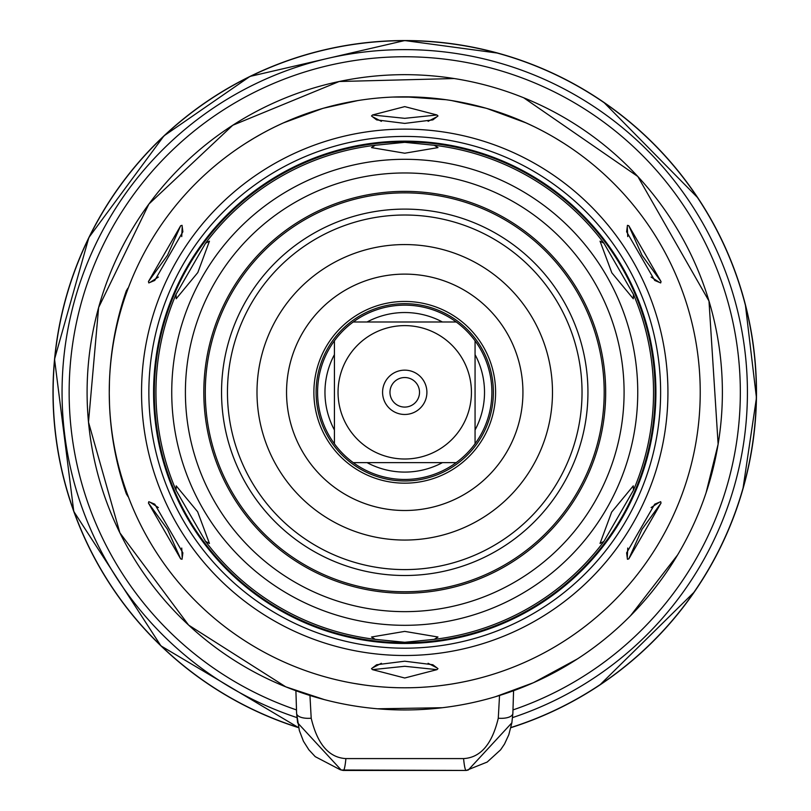 <?xml version="1.0" encoding="UTF-8"?>
<svg xmlns="http://www.w3.org/2000/svg" width="811" height="811" viewBox="0 0 811 811"><rect width="100%" height="100%" fill="white"/><g stroke="black" fill="none" stroke-linecap="round" stroke-linejoin="round"><path stroke-width="1.22" d="M475.854 679.111L471.414 680.176M470.481 680.388L466.872 681.189M465.291 681.524L468.464 680.845M345.648 681.828L344.188 681.524M336.889 679.902L335.024 679.456M333.625 679.111L330.868 678.412L333.635 679.111M335.014 679.446L336.9 679.902M472.59 679.902L474.455 679.456M465.088 681.564L465.93 681.392M467.329 681.088L468.951 680.733M470.562 680.368L476.533 678.939M476.909 678.848L478.642 678.401M477.709 678.645L474.861 679.354M467.298 681.098L460.901 682.406M450.48 684.231L442.157 685.417M419.216 687.434L417.138 687.535M396.863 687.687L390.253 687.434M389.594 687.404L390.375 687.444M391.743 687.505L393.365 687.576M394.977 687.637L396.143 687.667M419.023 687.444L421.304 687.333M426.768 686.968L428.269 686.856M439.207 685.771L445.756 684.93M456.319 683.257L463.091 681.97M410.467 687.738L405.074 687.789M405.054 687.789L406.118 687.789M407.497 687.779L409.119 687.758M410.721 687.728L415.921 687.586M421.183 687.333L427.174 686.937M433.561 686.38L439.592 685.731M445.016 685.031L449.203 684.433M451.94 683.997L459.117 682.75M452.011 683.987L450.196 684.271M451.575 684.058L453.207 683.795M454.809 683.521L455.985 683.318M459.32 682.71L460.334 682.517M447.196 684.727L446.324 684.849M417.452 687.515L416.712 687.546M430.793 686.643L428.847 686.805M436.014 686.136L438.173 685.893L436.014 686.136M425.562 687.059L423.403 687.201L425.562 687.059M384.992 687.13L382.904 686.988M380.471 686.795L377.784 686.562M374.854 686.278L372.776 686.055M371.61 685.934L370.353 685.782M369.968 685.741L369.056 685.63M366.562 685.315L362.375 684.737M354.255 683.45L353.718 683.359M353.647 683.338L364.585 685.052M386.735 687.241L385.448 687.16M383.694 687.039L379.893 686.745M377.389 686.522L375.199 686.309M374.347 686.228L371.651 685.934M370.505 685.802L369.836 685.721M368.549 685.569L366.815 685.346M357.387 683.977L358.067 684.089M384.85 687.12L385.61 687.17L384.85 687.12M384.191 687.079L385.772 687.181M523.399 121.701L531.996 125.634M535.706 127.439L538.839 129.01M546.391 132.994L549.361 134.636M549.959 134.971L546.685 133.156M564.071 143.466L564.709 143.871M564.537 143.76L567.71 145.838M568.491 146.345L567.67 145.808M563.807 143.294L555.16 137.971M547.101 133.379L541.373 130.307M534.408 126.8L526.309 122.988L486.955 108.492M446.06 99.723L405.226 96.823M322.525 108.492L283.171 122.988L275.061 126.8M268.117 130.307L262.389 133.379M258.486 135.559L257.756 135.974M254.33 137.971L245.642 143.314M244.902 143.79L242.195 145.554M241.779 145.818L240.989 146.355M244.689 143.922L245.469 143.425M249.91 140.638L252.16 139.269M254.309 137.982L257.827 135.934M270.833 128.908L272.851 127.895M323.609 108.187L324.359 107.964M392.869 97.067L416.864 97.077M456.593 101.405L485.88 108.187M485.921 108.198L451.717 100.584M416.388 97.056L393.365 97.046M357.732 100.584L323.569 108.198M282.279 123.394L274.432 127.114M275.497 126.587L270.175 129.243M263.149 132.963L258.962 135.285M250.842 140.07L252.86 138.843M254.046 138.144L262.805 133.146M267.042 130.875L270.925 128.868M279.876 124.509L284.773 122.279M317.223 110.083L323.64 108.177M524.717 122.279L529.776 124.58M534.358 126.769L536.061 127.611M538.565 128.868L542.458 130.875M556.599 138.833L558.627 140.06M550.608 135.336L546.32 132.953M539.072 129.121L537.45 128.3M535.828 127.489L533.82 126.506M126.992 291.484L126.516 290.389L126.192 291.2L127.631 288.574A8.86 8.86 0 0 1 128.371 287.763M115.831 328.79L115.111 332.307A310.258 310.258 0 0 1 115.415 330.807L114.716 334.365A310.258 310.258 0 0 0 113.834 339.201A310.258 310.258 0 0 0 113.307 342.354L113.236 342.779A310.258 310.258 0 0 0 112.334 348.75L113.043 343.976M112.861 439.44L113.064 440.738A310.258 310.258 0 0 0 114.696 450.146M109.292 396.944L109.282 396.133M109.262 393.872L109.262 393.264M109.404 401.79L109.373 400.827M109.343 399.641L109.323 398.576M109.262 394.612L109.272 389.574M109.262 392.494L109.262 391.754M109.586 406.493L109.83 411.076M109.698 408.856L109.657 408.136M109.647 407.923L109.597 406.899M109.617 407.234L109.515 404.851M109.485 404.213L109.515 404.942M109.901 372.33A310.258 310.258 0 0 0 109.576 378.291L109.961 371.387M110.083 369.735L110.022 370.515M117.919 465.119L118.112 465.919M118.234 466.416L118.416 467.136M117.737 464.368L117.97 465.311M118.568 467.765L119.329 470.735M118.751 468.454L118.994 469.417L118.751 468.454M118.7 468.282L118.893 469.011M114.787 450.652L115.983 456.573M115.426 453.876L115.638 454.92M115.709 455.235A310.258 310.258 0 0 0 116.378 458.418A310.258 310.258 0 0 0 116.713 459.898A310.258 310.258 0 0 0 117.007 461.246A310.258 310.258 0 0 0 117.048 461.418A310.258 310.258 0 0 0 118.447 467.237M118.588 467.815L118.822 468.768M118.203 466.295L118.67 468.129M114.959 451.504L115.233 452.903M111.219 427.103L111.046 425.572A310.258 310.258 0 0 1 110.458 419.611L111.371 428.441A310.258 310.258 0 0 0 111.492 429.516L111.776 431.766A310.258 310.258 0 0 0 112.993 440.292L113.043 440.647M112.841 439.329L110.995 425.096M110.57 420.808L111.097 426.089M112.516 437.17L112.334 435.912M110.965 424.812L110.651 421.679M111.087 425.988L112.263 435.385M113.064 440.738L112.79 438.984M112.242 435.233L111.989 433.358M112.729 438.609L112.293 435.598M112.759 438.771L112.547 437.372M111.269 427.579L111.046 425.572M117.169 322.666L117.99 319.199A310.258 310.258 0 0 1 118.031 319.058L118.964 315.307A310.258 310.258 0 0 1 119.501 313.239L114.797 333.919M115.851 328.688L116.054 327.705M116.46 325.85L116.237 326.853M118.031 319.047L118.213 318.297M118.832 315.814L119.187 314.465M118.568 316.888L118.396 317.557M115.689 329.438L115.243 331.638M116.5 325.647L116.835 324.167M116.409 326.103L116.277 326.691M117.99 319.199L117.514 321.227M115.882 328.556L115.993 328.029M117.027 323.325L117.504 321.237M109.769 374.429L109.728 375.3M109.931 371.904L109.84 373.374M109.262 391.419L109.262 392.159A310.258 310.258 0 0 1 126.192 291.2A310.258 310.258 0 0 0 109.262 392.169A310.258 310.258 0 0 1 109.353 384.485L109.485 380.43M109.455 381.251L109.262 393.021A310.258 310.258 0 0 1 109.262 392.443L109.262 392.159M109.434 381.819L109.272 389.321M109.424 382.245L109.323 386.077M128.371 496.859A8.86 8.86 0 0 1 127.631 496.038L126.192 493.412A310.258 310.258 0 0 1 109.262 392.443L109.262 392.382M109.262 390.04L109.272 389.381M112.922 344.746L111.715 353.332M112.253 349.298L112.405 348.213M112.911 344.857L112.77 345.76M111.35 356.343L111.462 355.36M112.05 350.788L111.604 354.235A310.258 310.258 0 0 0 110.6 363.47L111.066 358.837M112.861 345.172L112.668 346.419M111.148 358.117L111.046 359.04M110.995 359.516L110.894 360.459M110.752 361.909L110.56 363.916M112.019 351.021L111.898 351.913M111.705 353.373L111.817 352.552M112.06 350.717L112.323 348.771M111.969 351.396L112.161 349.946M109.262 391.328L109.292 387.486M109.536 379.122L109.515 379.751M109.526 379.436L109.495 380.237M109.485 380.298L109.576 378.291M109.536 405.459L109.262 393.467M111.766 431.655L111.553 429.962M111.492 429.516L111.279 427.701M116.581 325.302L116.946 323.65M116.997 323.427L117.23 322.413M116.054 327.725L117.159 322.737M115.415 330.807L116.267 326.742M109.262 392.443A310.258 310.258 0 0 0 126.192 493.412L126.516 494.223L126.992 493.139M296.096 690.8A317.648 317.648 0 0 0 703.228 500.955A317.648 317.648 0 0 0 513.383 93.823A317.648 317.648 0 0 0 106.251 283.668A317.648 317.648 0 0 0 296.096 690.8A317.648 317.648 0 0 0 703.228 500.955A317.648 317.648 0 0 0 513.383 93.823M512.866 713.386L511.863 722.834L468.292 770.004L466.234 770.45A24.898 2.686 -91.5 0 1 466.234 770.45L343.235 770.45A24.898 2.686 -88.5 0 0 343.246 770.45L343.246 770.45A24.898 2.686 -88.5 0 0 345.891 758.589C328.952 757.646 317.395 744.194 311.201 718.222L309.954 695.483M499.535 695.483L498.278 718.222A16.088 6.721 -172 0 0 512.876 713.264L513.576 690.729L512.876 713.122A16.088 6.721 -172 0 1 512.876 713.264L511.863 722.834L508.781 734.817L504.503 744.052L500.61 749.81L487.188 762.056L466.234 770.45A24.898 2.686 -91.5 0 1 463.588 758.589L345.891 758.589M466.234 770.45L341.188 770.004L297.627 722.834L296.603 713.264L295.903 690.729L296.603 713.122A16.088 6.721 -8 0 0 296.603 713.264A16.088 6.721 -8 0 0 311.201 718.222M341.188 770.004L343.246 770.45M340.448 769.832L315.236 756.653L308.849 749.78L303.446 741.244L299.34 730.488L296.613 713.386M498.278 718.222C492.095 744.194 480.528 757.646 463.588 758.589M181.745 236.589L182.201 226.634L182.87 231.753L154.759 280.434L149.994 282.421L158.388 277.048M180.681 225.722L167.471 255.323L148.443 281.559L180.681 225.722L182.039 225.346L182.201 226.634M149.994 282.421L148.798 282.927L148.443 281.559M428.107 121.336L436.947 116.754L432.851 119.886L404.74 123.404L376.639 119.886L371.499 115.973L372.502 114.98L404.74 106.616L436.977 114.98L404.74 118.335L372.502 114.98M404.74 96.823A295.488 295.488 0 0 0 109.262 392.311A295.488 295.488 0 0 0 404.74 687.789A295.488 295.488 0 0 0 700.228 392.311A295.488 295.488 0 0 0 404.74 96.823A295.488 295.488 0 0 1 700.228 392.311A295.488 295.488 0 0 1 404.74 687.789A295.488 295.488 0 0 1 109.262 392.311A295.488 295.488 0 0 1 404.74 96.823M372.502 669.643L404.74 666.287L436.977 669.643L404.74 678.006L372.502 669.643L371.499 668.649L376.639 664.736L404.74 661.208L432.851 664.736L436.947 667.869L428.096 663.286M182.201 557.978L182.039 559.266L180.681 558.901L148.443 503.053L148.798 501.695L154.759 504.178L182.87 552.859L182.201 557.978L181.745 548.033M148.443 503.053L167.471 529.299L180.681 558.901M158.388 507.564L149.994 502.191M381.383 663.286L372.533 667.869M436.947 667.869L437.981 668.649L436.977 669.643M436.977 114.98L437.981 115.963L436.947 116.754M372.533 116.754L381.383 121.336M659.485 502.191L660.681 501.695L661.036 503.053L628.799 558.901L627.44 559.266L626.619 552.859L654.72 504.178L659.485 502.191L651.091 507.564M627.278 226.634L627.44 225.346L628.799 225.722L661.036 281.559L660.681 282.927L654.72 280.434L626.619 231.753L627.278 226.634L627.734 236.589M404.74 141.144A251.157 251.157 0 0 1 655.906 392.311A251.157 251.157 0 0 1 404.74 643.468A251.157 251.157 0 0 1 153.583 392.311A251.157 251.157 0 0 1 404.74 141.144M628.799 558.901L642.008 529.299L661.036 503.053M627.734 548.033L627.278 557.978M661.036 281.559L642.008 255.323L628.799 225.722M651.091 277.048L659.485 282.421M404.74 192.856A199.455 199.455 0 0 1 604.195 392.311A199.455 199.455 0 0 1 404.74 591.756A199.455 199.455 0 0 1 205.284 392.311A199.455 199.455 0 0 1 404.74 192.856M404.74 274.118A118.193 118.193 0 0 1 522.933 392.311A118.193 118.193 0 0 1 404.74 510.504A118.193 118.193 0 0 1 286.547 392.311A118.193 118.193 0 0 1 404.74 274.118M404.74 244.567A147.744 147.744 0 0 0 256.996 392.311A147.744 147.744 0 0 0 404.74 540.055A147.744 147.744 0 0 0 552.484 392.311A147.744 147.744 0 0 0 404.74 244.567M404.74 215.016A177.295 177.295 0 0 0 227.455 392.311A177.295 177.295 0 0 0 404.74 569.596A177.295 177.295 0 0 0 582.034 392.311A177.295 177.295 0 0 0 404.74 215.016M404.74 303.669A88.642 88.642 0 0 1 493.382 392.311A88.642 88.642 0 0 1 404.74 480.953A88.642 88.642 0 0 1 316.097 392.311A88.642 88.642 0 0 1 404.74 303.669M353.241 462.635A87.172 87.172 0 0 0 475.064 340.802A87.172 87.172 0 0 0 456.248 321.987L353.241 321.987A87.172 87.172 0 0 0 353.241 462.635L456.248 462.635M456.248 321.987A87.172 87.172 0 0 0 353.241 321.987M442.411 321.987A79.782 79.782 0 0 0 367.069 321.987M475.064 429.982A79.782 79.782 0 0 0 475.064 354.64M367.069 462.635A79.782 79.782 0 0 0 442.411 462.635M334.416 354.64A79.782 79.782 0 0 0 334.416 429.982M334.416 340.802L334.416 443.81M404.74 325.616A66.695 66.695 0 0 0 338.045 392.311A66.695 66.695 0 0 0 404.74 459.006A66.695 66.695 0 0 0 471.434 392.311A66.695 66.695 0 0 0 404.74 325.616M475.064 443.81L475.064 340.802M382.579 392.311A22.161 22.161 0 0 0 404.74 414.472A22.161 22.161 0 0 0 426.9 392.311A22.161 22.161 0 0 0 404.74 370.151A22.161 22.161 0 0 0 382.579 392.311M389.969 392.311A14.77 14.77 0 0 0 404.74 407.081A14.77 14.77 0 0 0 419.52 392.311A14.77 14.77 0 0 0 404.74 377.531A14.77 14.77 0 0 0 389.969 392.311M404.74 483.174A90.862 90.862 0 0 1 313.877 392.311A90.862 90.862 0 0 1 404.74 301.449A90.862 90.862 0 0 1 495.602 392.311A90.862 90.862 0 0 1 404.74 483.174M404.74 191.376A200.925 200.925 0 0 0 203.814 392.311A200.925 200.925 0 0 0 404.74 593.236A200.925 200.925 0 0 0 605.675 392.311A200.925 200.925 0 0 0 404.74 191.376M404.74 631.394L437.981 637.01L434.26 639.352L404.74 642.282L375.219 639.352L371.499 637.01L404.74 631.394M603.921 541.393L600.039 543.451L611.656 512.096L633.279 485.87L633.442 490.26L603.921 541.393A248.795 248.795 0 0 1 434.26 639.352M633.442 294.352L633.279 298.742L611.839 272.831L600.039 241.171L603.921 243.219L633.442 294.352A248.795 248.795 0 0 1 633.442 490.26M434.26 145.27L437.981 147.602L404.74 153.218L371.499 147.602L375.219 145.27L404.74 142.331L434.26 145.27A248.795 248.795 0 0 1 603.921 243.219M205.558 243.219L209.441 241.171L197.823 272.526L176.2 298.742L176.038 294.352L205.558 243.219A248.795 248.795 0 0 1 375.219 145.27M176.038 490.26L176.2 485.87L197.641 511.792L209.441 543.451L205.558 541.393L176.038 490.26A248.795 248.795 0 0 1 176.038 294.352M404.74 141.884A250.427 250.427 0 0 1 655.166 392.311A250.427 250.427 0 0 1 404.74 642.728A250.427 250.427 0 0 1 154.323 392.311A250.427 250.427 0 0 1 404.74 141.884M126.648 291.362A309.772 309.772 0 0 0 119.389 315.591M119.389 469.032A309.772 309.772 0 0 0 126.648 493.26M510.859 727.68A351.761 351.761 0 0 0 404.74 40.55A351.761 351.761 0 0 0 298.63 727.68L160.923 645.86L73.781 511.467L54.54 359.202L88.855 237.552L163.944 135.883L249.991 76.416L404.74 40.55L498.045 53.151M298.59 727.528A351.629 351.629 0 0 1 404.74 40.682A351.629 351.629 0 0 1 510.889 727.528M512.593 717.583A342.688 342.688 0 0 0 404.74 49.623A342.688 342.688 0 0 0 296.887 717.583M512.988 709.919A335.541 335.541 0 0 0 404.74 56.76A335.541 335.541 0 0 0 296.491 709.919M404.74 129.121A263.19 263.19 0 0 0 141.55 392.311A263.19 263.19 0 0 0 404.74 655.501A263.19 263.19 0 0 0 667.929 392.311A263.19 263.19 0 0 0 404.74 129.121M404.74 648.192A255.881 255.881 0 0 0 660.62 392.311A255.881 255.881 0 0 0 404.74 136.43A255.881 255.881 0 0 0 148.859 392.311A255.881 255.881 0 0 0 404.74 648.192M404.74 575.506A183.205 183.205 0 0 1 221.545 392.311A183.205 183.205 0 0 1 404.74 209.106A183.205 183.205 0 0 1 587.945 392.311A183.205 183.205 0 0 1 404.74 575.506M404.74 172.966A219.335 219.335 0 0 0 185.405 392.311A219.335 219.335 0 0 0 404.74 611.646A219.335 219.335 0 0 0 624.085 392.311A219.335 219.335 0 0 0 404.74 172.966M404.74 159.301A233.01 233.01 0 0 0 171.739 392.311A233.01 233.01 0 0 0 404.74 625.311A233.01 233.01 0 0 0 637.75 392.311A233.01 233.01 0 0 0 404.74 159.301M205.558 541.393A248.795 248.795 0 0 0 375.219 639.352M324.268 699.589L285.746 686.826L188.639 625.119L119.886 532.857L88.5 422.156L98.618 307.541L148.9 204.048L232.747 125.259L339.17 81.505L454.201 78.535M523.734 97.796L637.811 176.484L708.986 301.033L718.12 444.185L706.097 492.713M677.601 554.937L630.502 615.762M577.402 658.927L533.435 682.72L495.359 696.761M442.33 707.719L377.632 708.794M599.745 685.062L694.398 591.888M742.906 489.145L756.46 397.836L745.319 304.348M697.906 197.925L603.708 102.227"/></g></svg>
